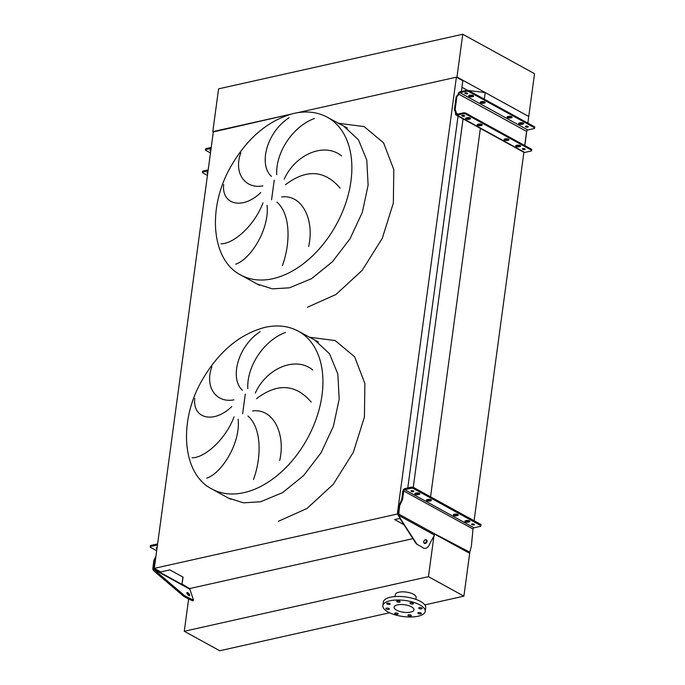 <?xml version="1.0" encoding="UTF-8"?>
<svg xmlns="http://www.w3.org/2000/svg" width="685" height="685" viewBox="0 0 685 685"><rect width="100%" height="100%" fill="white"/><g stroke="black" fill="none" stroke-linecap="round" stroke-linejoin="round"><path stroke-width="1.03" d="M240.709 274.976A89.975 59.518 -61.2 0 0 272.895 278.684A89.975 59.518 -61.2 0 0 345.719 203.231A89.975 59.518 -61.2 0 0 327.396 117.281C317.532 111.963 306.383 110.67 293.933 113.385C268.315 120.183 247.216 138.01 230.657 166.866C207.11 207.898 211.22 260.052 240.709 274.976L257.312 284.104L272.425 288.856L289.498 287.811L311.555 278.649L332.456 261.713L350.001 238.817L362.322 212.359L368.119 185.155L366.783 160.076L358.452 139.783L344.007 126.408L358.452 139.783L366.783 160.076L368.119 185.155L362.322 212.359L350.001 238.817L332.456 261.713L311.555 278.649L289.498 287.811M240.803 152.858C233.431 172.671 244.802 189.343 262.869 185.883M260.762 192.536C242.55 210.252 221.392 204.635 223.704 184.539M221.015 243.8C232.849 244.108 254.015 226.589 262.997 202.863M267.073 205.277C269.633 228.542 251.078 258.964 235.768 264.162M271.371 176.362C258.356 164.503 266.722 132.188 289.121 117.683M211.776 488.944A89.975 59.518 -61.2 0 0 243.963 492.652A89.975 59.518 -61.2 0 0 316.787 417.199A89.975 59.518 -61.2 0 0 298.472 331.249C288.608 325.932 277.451 324.639 265.009 327.353C239.382 334.16 218.292 351.987 201.732 380.834C178.177 421.866 182.287 474.02 211.776 488.944L228.379 498.072L243.492 502.824L260.565 501.78L282.622 492.618L303.524 475.681L321.068 452.785L333.389 426.327L339.186 399.124L337.851 374.053L329.519 353.751L315.074 340.376L329.519 353.751L337.851 374.053L339.186 399.124L333.389 426.327L321.068 452.785L303.524 475.681L282.622 492.618L260.565 501.78M211.879 366.835C204.498 386.64 215.869 403.319 233.936 399.852M231.83 406.505C213.617 424.229 192.459 418.603 194.771 398.507M192.083 457.768C203.916 458.077 225.082 440.566 234.073 416.831M238.14 419.246C240.709 442.51 222.154 472.933 206.836 478.13M242.447 390.33C229.424 378.471 237.798 346.156 260.189 331.651M285.508 332.43C262.826 340.907 246.591 367.571 247.816 388.635M255.308 393.079C266.285 368.47 295.5 355.712 312.685 369.943M311.23 402.112C295.663 383.977 277.425 382.838 256.524 398.687M253.484 479.569C261.884 456.493 261.499 427.842 248.03 416.12M252.654 410.957C273.255 408.054 285.833 434.059 279.711 460.474M182.921 577.061L181.97 584.022L189.822 588.723A1.165 0.771 -61.2 0 0 189.873 589.237L193.512 600.154L184.659 595.719L183.837 596.421L156.497 573.157L157.319 572.454L153.791 568.918L154.699 560.416L153.834 560.604L155.992 555.92M213.318 131.931L290.329 114.309L213.377 131.511L154.305 568.37L160.761 571.915L169.863 569.877L183.1 577.155L181.97 584.022M461.382 91.507L462.837 80.719L456.39 77.174L397.326 514.024L154.305 568.37M456.39 77.174L297.521 112.7L456.963 77.045L528.743 116.501L527.852 123.112M397.968 514.384L397.326 514.024M458.051 116.125L407.772 487.96M403.962 524.719L394.671 519.607L399.92 518.434M212.795 131.648L218.583 88.853L462.752 34.25L534.531 73.706L528.743 116.501L485.211 92.569L466.93 90.334M463.069 118.882L413.252 487.369M466.973 90.035L461.947 87.269M485.211 92.569L484.312 99.179M483.978 101.654L483.901 102.27M480.416 128.052L430.557 496.813M430.197 499.459L430.137 499.896M424.803 604.889L463.891 596.147L469.679 553.352L434.812 534.189L469.679 553.352L469.833 552.196M526.808 130.844L524.813 145.58M523.897 152.318L474.088 520.737M314.441 118.462C291.759 126.939 275.524 153.603 276.74 174.666M282.417 265.6C290.817 242.524 290.431 213.874 276.963 202.152M281.578 196.98C302.188 194.078 314.766 220.091 308.635 246.506M284.241 179.11C295.218 154.502 324.433 141.744 341.609 155.974M340.154 188.135C324.587 170.008 306.358 168.87 285.457 184.719M386.331 609.059A1.747 0.659 -172.3 0 0 388.198 609.462A1.747 0.659 -172.3 0 0 389.363 609.008A1.747 0.659 -172.3 0 0 388.926 608.477A1.747 0.659 -172.3 0 0 387.059 608.074A1.747 0.659 -172.3 0 0 385.895 608.537A1.747 0.659 -172.3 0 0 386.331 609.059M395.125 613.897A1.747 0.659 -172.3 0 0 397 614.299A1.747 0.659 -172.3 0 0 398.156 613.837A1.747 0.659 -172.3 0 0 397.728 613.315A1.747 0.659 -172.3 0 0 395.853 612.912A1.747 0.659 -172.3 0 0 394.697 613.375A1.747 0.659 -172.3 0 0 395.125 613.897M408.388 615.746A1.747 0.659 -172.3 0 0 410.255 616.149A1.747 0.659 -172.3 0 0 411.42 615.687A1.747 0.659 -172.3 0 0 410.983 615.164A1.747 0.659 -172.3 0 0 409.108 614.753A1.747 0.659 -172.3 0 0 407.952 615.216A1.747 0.659 -172.3 0 0 408.388 615.746M418.338 613.52A1.747 0.659 -172.3 0 0 420.213 613.923A1.747 0.659 -172.3 0 0 421.369 613.46A1.747 0.659 -172.3 0 0 420.941 612.938A1.747 0.659 -172.3 0 0 419.066 612.527A1.747 0.659 -172.3 0 0 417.901 612.989A1.747 0.659 -172.3 0 0 418.338 613.52M419.151 608.52A1.747 0.659 -172.3 0 0 421.027 608.931A1.747 0.659 -172.3 0 0 422.183 608.468A1.747 0.659 -172.3 0 0 421.755 607.946A1.747 0.659 -172.3 0 0 419.879 607.535A1.747 0.659 -172.3 0 0 418.723 607.997A1.747 0.659 -172.3 0 0 419.151 608.52M410.358 603.69A1.747 0.659 -172.3 0 0 412.233 604.093A1.747 0.659 -172.3 0 0 413.389 603.631A1.747 0.659 -172.3 0 0 412.952 603.108A1.747 0.659 -172.3 0 0 411.086 602.706A1.747 0.659 -172.3 0 0 409.921 603.16A1.747 0.659 -172.3 0 0 410.358 603.69M397.094 601.841A1.747 0.659 -172.3 0 0 398.97 602.243A1.747 0.659 -172.3 0 0 400.134 601.781A1.747 0.659 -172.3 0 0 399.697 601.259A1.747 0.659 -172.3 0 0 397.822 600.856A1.747 0.659 -172.3 0 0 396.666 601.319A1.747 0.659 -172.3 0 0 397.094 601.841M387.145 604.067A1.747 0.659 -172.3 0 0 389.02 604.47A1.747 0.659 -172.3 0 0 390.176 604.007A1.747 0.659 -172.3 0 0 389.748 603.485A1.747 0.659 -172.3 0 0 387.873 603.083A1.747 0.659 -172.3 0 0 386.708 603.545A1.747 0.659 -172.3 0 0 387.145 604.067M388.147 612.056A21.381 8.074 7.7 0 1 382.855 605.634A21.381 8.074 7.7 0 1 397.043 600.009A21.381 8.074 7.7 0 1 419.931 604.949A21.381 8.074 7.7 0 1 425.222 611.362A21.381 8.074 7.7 0 1 411.043 616.997A21.381 8.074 7.7 0 1 388.147 612.056M382.855 605.634L383.343 602.072A21.381 8.074 7.7 0 1 397.523 596.438A21.381 8.074 7.7 0 1 420.419 601.379A21.381 8.074 7.7 0 1 425.71 607.8L425.222 611.362M411.479 606.833A10.01 3.785 7.7 0 1 413.963 609.838A10.01 3.785 7.7 0 1 407.318 612.476A10.01 3.785 7.7 0 1 396.598 610.164A10.01 3.785 7.7 0 1 394.123 607.158A10.01 3.785 7.7 0 1 400.759 604.521A10.01 3.785 7.7 0 1 411.479 606.833M415.863 599.366L416.129 597.423A10.498 3.964 -172.3 0 0 413.534 594.272A10.498 3.964 -172.3 0 0 402.292 591.849A10.498 3.964 -172.3 0 0 395.331 594.614L395.065 596.558M463.891 596.147L428.45 576.667L184.282 631.27L219.722 650.75L389.551 612.775M184.282 631.27L188.632 599.058M189.942 589.417L190.062 588.475L412.918 538.641M428.45 576.667L433.939 536.047M462.752 34.25L456.963 77.045M520.172 145.554A1.944 0.736 -172.3 0 0 517.449 145.177L516.293 145.434A1.944 0.736 -172.3 0 0 515.651 145.871A1.944 0.736 -172.3 0 0 516.738 146.701A1.944 0.736 -172.3 0 0 518.853 146.838L520.009 146.581A1.944 0.736 -172.3 0 0 520.651 146.136A1.944 0.736 -172.3 0 0 520.172 145.554M508.553 139.166A1.944 0.736 -172.3 0 0 505.83 138.79L504.674 139.046A1.944 0.736 -172.3 0 0 504.023 139.483A1.944 0.736 -172.3 0 0 505.11 140.314A1.944 0.736 -172.3 0 0 507.225 140.451L508.381 140.194A1.944 0.736 -172.3 0 0 509.032 139.749A1.944 0.736 -172.3 0 0 508.553 139.166M481.735 124.422A1.944 0.736 -172.3 0 0 479.012 124.045L477.856 124.302A1.944 0.736 -172.3 0 0 477.205 124.739A1.944 0.736 -172.3 0 0 478.293 125.569A1.944 0.736 -172.3 0 0 480.408 125.706L481.564 125.449A1.944 0.736 -172.3 0 0 482.214 125.004A1.944 0.736 -172.3 0 0 481.735 124.422M470.107 118.034A1.944 0.736 -172.3 0 0 467.384 117.657L466.228 117.914A1.944 0.736 -172.3 0 0 465.586 118.351A1.944 0.736 -172.3 0 0 466.673 119.181A1.944 0.736 -172.3 0 0 468.788 119.318L469.944 119.062A1.944 0.736 -172.3 0 0 470.595 118.616A1.944 0.736 -172.3 0 0 470.107 118.034M523.212 123.086A1.944 0.736 -172.3 0 0 520.489 122.709L519.333 122.966A1.944 0.736 -172.3 0 0 518.682 123.411A1.944 0.736 -172.3 0 0 519.778 124.242A1.944 0.736 -172.3 0 0 521.884 124.37L523.04 124.113A1.944 0.736 -172.3 0 0 523.691 123.668A1.944 0.736 -172.3 0 0 523.212 123.086M511.592 116.698A1.944 0.736 -172.3 0 0 508.869 116.322L507.713 116.578A1.944 0.736 -172.3 0 0 507.063 117.015A1.944 0.736 -172.3 0 0 508.15 117.846A1.944 0.736 -172.3 0 0 510.265 117.983L511.421 117.726A1.944 0.736 -172.3 0 0 512.072 117.281A1.944 0.736 -172.3 0 0 511.592 116.698M484.766 101.954A1.944 0.736 -172.3 0 0 482.052 101.577L480.896 101.834A1.944 0.736 -172.3 0 0 480.245 102.279A1.944 0.736 -172.3 0 0 481.332 103.11A1.944 0.736 -172.3 0 0 483.447 103.238L484.603 102.981A1.944 0.736 -172.3 0 0 485.254 102.536A1.944 0.736 -172.3 0 0 484.766 101.954M473.147 95.566A1.944 0.736 -172.3 0 0 470.424 95.189L469.268 95.446A1.944 0.736 -172.3 0 0 468.617 95.883A1.944 0.736 -172.3 0 0 469.713 96.713A1.944 0.736 -172.3 0 0 471.828 96.85L472.984 96.594A1.944 0.736 -172.3 0 0 473.626 96.148A1.944 0.736 -172.3 0 0 473.147 95.566M462.187 116.048A1.413 0.531 -172.3 0 0 463.694 116.373A1.413 0.531 -172.3 0 0 464.627 116.005A1.413 0.531 -172.3 0 0 464.284 115.585A1.413 0.531 -172.3 0 0 462.769 115.26A1.413 0.531 -172.3 0 0 461.836 115.628A1.413 0.531 -172.3 0 0 462.187 116.048M464.045 115.474A1.413 0.531 7.7 0 1 462.546 115.268M522.723 149.33A1.413 0.531 -172.3 0 0 524.231 149.655A1.413 0.531 -172.3 0 0 525.164 149.287A1.413 0.531 -172.3 0 0 524.821 148.859A1.413 0.531 -172.3 0 0 523.306 148.534A1.413 0.531 -172.3 0 0 522.372 148.91A1.413 0.531 -172.3 0 0 522.723 149.33M524.582 148.748A1.413 0.531 7.7 0 1 523.083 148.551M465.226 93.588A1.413 0.531 -172.3 0 0 466.733 93.913A1.413 0.531 -172.3 0 0 467.667 93.537A1.413 0.531 -172.3 0 0 467.316 93.117A1.413 0.531 -172.3 0 0 465.809 92.792A1.413 0.531 -172.3 0 0 464.875 93.16A1.413 0.531 -172.3 0 0 465.226 93.588M467.076 93.006A1.413 0.531 7.7 0 1 465.586 92.8M525.763 126.862A1.413 0.531 -172.3 0 0 527.27 127.187A1.413 0.531 -172.3 0 0 528.203 126.819A1.413 0.531 -172.3 0 0 527.852 126.391A1.413 0.531 -172.3 0 0 526.345 126.066A1.413 0.531 -172.3 0 0 525.412 126.442A1.413 0.531 -172.3 0 0 525.763 126.862M527.613 126.28A1.413 0.531 7.7 0 1 526.123 126.083M511.729 116.784A1.944 0.736 7.7 0 1 511.541 116.835L510.385 117.092A1.944 0.736 7.7 0 1 507.525 116.63M473.284 95.652A1.944 0.736 7.7 0 1 473.104 95.703L471.948 95.96A1.944 0.736 7.7 0 1 469.088 95.498M469.037 90.78L468.908 91.67A1.944 0.736 -172.3 0 0 466.194 91.293L459.978 92.68A1.361 0.899 -61.2 0 0 458.796 94.153L458.787 94.222A1.944 1.259 -102.6 0 1 458.248 95.275L457.246 95.994A1.361 0.882 77.4 0 0 456.869 96.731L455.208 109.043A1.361 0.882 77.4 0 0 455.345 110.062L456.03 111.706A1.944 1.259 -102.6 0 1 456.227 113.171L456.219 113.239A1.361 0.899 -61.2 0 0 456.578 114.198A1.361 0.899 -61.2 0 0 457.058 114.258L463.274 112.871A1.944 0.736 7.7 0 1 465.997 113.248L465.877 114.138A1.944 0.736 -172.3 0 0 463.154 113.761L456.938 115.148A2.329 1.541 118.8 0 1 456.107 115.054A2.329 1.541 118.8 0 1 455.499 113.402L455.508 113.333A1.944 1.259 77.4 0 0 455.302 111.869L454.626 110.225A1.361 0.882 -102.6 0 1 454.48 109.206L456.15 96.893A1.361 0.882 -102.6 0 1 456.527 96.157L457.529 95.438A1.944 1.259 77.4 0 0 458.068 94.384L458.077 94.316A2.329 1.541 118.8 0 1 460.097 91.79L466.314 90.403A1.944 0.736 7.7 0 1 469.037 90.78L534.291 126.656A1.944 0.736 7.7 0 1 534.779 127.239L534.66 128.129A1.944 0.736 -172.3 0 0 534.172 127.547L534.291 126.656M484.903 102.039A1.944 0.736 7.7 0 1 484.723 102.091L483.567 102.348A1.944 0.736 7.7 0 1 480.707 101.885M523.349 123.172A1.944 0.736 7.7 0 1 523.169 123.223L522.013 123.48A1.944 0.736 7.7 0 1 519.153 123.017M465.877 114.138L531.14 150.015L531.26 149.124A1.944 0.736 7.7 0 1 531.74 149.707L531.62 150.597A1.944 0.736 -172.3 0 0 531.14 150.015M456.107 115.054L523.922 152.335A2.329 1.541 -61.2 0 0 524.753 152.43L530.969 151.042A1.944 0.736 -172.3 0 0 531.62 150.597M508.69 139.252A1.944 0.736 7.7 0 1 508.501 139.295L507.345 139.56A1.944 0.736 7.7 0 1 504.485 139.098M470.244 118.111A1.944 0.736 7.7 0 1 470.064 118.162L468.908 118.428A1.944 0.736 7.7 0 1 466.048 117.966M465.997 113.248L531.26 149.124M481.872 124.507A1.944 0.736 7.7 0 1 481.683 124.559L480.528 124.816A1.944 0.736 7.7 0 1 477.668 124.353M520.309 145.64A1.944 0.736 7.7 0 1 520.129 145.691L518.973 145.948A1.944 0.736 7.7 0 1 516.113 145.485M468.908 91.67L534.172 127.547M524.71 145.528L526.611 131.434A1.361 0.899 118.8 0 1 527.792 129.962L534.009 128.575A1.944 0.736 -172.3 0 0 534.66 128.129M210.903 149.784A1.413 0.531 -172.3 0 0 210.012 150.152A1.413 0.531 -172.3 0 0 210.363 150.572A1.413 0.531 -172.3 0 0 210.774 150.743M207.863 172.252A1.413 0.531 -172.3 0 0 206.973 172.62A1.413 0.531 -172.3 0 0 207.324 173.04A1.413 0.531 -172.3 0 0 207.735 173.211M211.1 148.337L206.125 149.45A1.944 0.736 -172.3 0 0 205.474 149.887L205.603 148.996A1.944 0.736 7.7 0 1 206.245 148.559L211.22 147.446M205.474 149.887A1.944 0.736 -172.3 0 0 205.962 150.477L210.475 152.952M203.214 171.027L203.085 171.918A1.944 0.736 -172.3 0 0 202.443 172.355L202.563 171.464A1.944 0.736 7.7 0 1 203.214 171.027L208.18 169.914M203.085 171.918L208.06 170.805M202.443 172.355A1.944 0.736 -172.3 0 0 202.923 172.937L207.435 175.42M466.708 520.514A1.944 0.736 7.7 0 1 469.43 520.891A1.944 0.736 7.7 0 1 469.91 521.473A1.944 0.736 7.7 0 1 469.259 521.919L468.103 522.176A1.944 0.736 7.7 0 1 465.988 522.047A1.944 0.736 7.7 0 1 464.901 521.216A1.944 0.736 7.7 0 1 465.552 520.771L466.708 520.514M455.08 514.127A1.944 0.736 7.7 0 1 457.803 514.503A1.944 0.736 7.7 0 1 458.282 515.086A1.944 0.736 7.7 0 1 457.64 515.531L456.484 515.788A1.944 0.736 7.7 0 1 454.369 515.651A1.944 0.736 7.7 0 1 453.282 514.82A1.944 0.736 7.7 0 1 453.924 514.384L455.08 514.127M428.262 499.382A1.944 0.736 7.7 0 1 430.985 499.759A1.944 0.736 7.7 0 1 431.464 500.341A1.944 0.736 7.7 0 1 430.814 500.786L429.658 501.043A1.944 0.736 7.7 0 1 427.543 500.915A1.944 0.736 7.7 0 1 426.455 500.084A1.944 0.736 7.7 0 1 427.106 499.639L428.262 499.382M416.643 492.994A1.944 0.736 7.7 0 1 419.366 493.371A1.944 0.736 7.7 0 1 419.845 493.953A1.944 0.736 7.7 0 1 419.194 494.399L418.038 494.656A1.944 0.736 7.7 0 1 415.923 494.519A1.944 0.736 7.7 0 1 414.836 493.688A1.944 0.736 7.7 0 1 415.487 493.251L416.643 492.994M413.534 490.922A1.413 0.531 7.7 0 1 413.886 491.342A1.413 0.531 7.7 0 1 412.944 491.719A1.413 0.531 7.7 0 1 411.437 491.393A1.413 0.531 7.7 0 1 411.094 490.965A1.413 0.531 7.7 0 1 412.027 490.597A1.413 0.531 7.7 0 1 413.534 490.922M474.071 524.196A1.413 0.531 7.7 0 1 474.422 524.624A1.413 0.531 7.7 0 1 473.481 524.993A1.413 0.531 7.7 0 1 471.974 524.667A1.413 0.531 7.7 0 1 471.631 524.248A1.413 0.531 7.7 0 1 472.564 523.871A1.413 0.531 7.7 0 1 474.071 524.196M424.426 543.385A2.038 1.533 118.4 0 0 424.435 543.385A2.038 1.533 118.4 0 0 426.746 542.323A2.038 1.533 118.4 0 0 426.378 539.797L426.378 539.797A2.038 1.533 118.4 0 0 424.058 540.859A2.038 1.533 118.4 0 0 424.426 543.385M424.126 543.145A2.038 1.533 118.4 0 0 426.07 541.955A2.038 1.533 118.4 0 0 426.001 539.669M413.654 488.67L480.39 525.352A1.944 0.736 -172.3 0 1 480.87 525.934A1.944 0.736 -172.3 0 1 480.219 526.38L474.011 527.767A1.165 0.771 -61.2 0 0 473.001 529.034L471.391 545.962L469.782 552.204L434.864 533.932A2.329 1.541 118.8 0 1 434.487 535.053L430.3 542.726C427.988 548.557 425.051 549.892 421.463 546.741L416.994 544.284L398.053 515.034L398.875 505.813L401.684 499.699L402.849 491.136A2.329 1.541 118.8 0 1 404.869 488.61L411.077 487.223A1.944 0.736 7.7 0 1 413.8 487.6L413.654 488.67A1.944 0.736 -172.3 0 0 410.94 488.294L411.077 487.223M398.405 509.272L399.184 509.691L399.74 505.616L402.557 499.502L403.713 490.948A1.165 0.771 118.8 0 1 404.724 489.681L410.94 488.294M457.734 514.469L456.63 514.718A1.944 0.736 7.7 0 1 453.967 514.375M419.297 493.337L418.184 493.585A1.944 0.736 7.7 0 1 415.53 493.243M480.39 525.352L480.536 524.282L413.8 487.6M480.536 524.282A1.944 0.736 7.7 0 1 481.016 524.864L480.87 525.934M430.916 499.725L429.803 499.973A1.944 0.736 7.7 0 1 427.149 499.63M469.362 520.857L468.249 521.105A1.944 0.736 7.7 0 1 465.594 520.763M399.184 509.691L398.738 515.403L400.468 518.596M420.787 546.373L416.994 544.284M416.317 543.916L399.792 518.237M469.782 552.204L468.917 552.401L464.456 550.483L434.812 534.189M399.74 505.616L398.875 505.813M401.684 499.699L402.557 499.502M156.985 548.548A1.413 0.531 7.7 0 1 156.574 548.377A1.413 0.531 7.7 0 1 156.231 547.957A1.413 0.531 7.7 0 1 157.122 547.589M187.758 592.645A2.038 0.762 49.5 0 0 186.979 592.542A2.038 0.762 49.5 0 0 187.262 593.963A2.038 0.762 49.5 0 0 188.837 595.548A2.038 0.762 49.5 0 0 189.625 595.642A2.038 0.762 49.5 0 0 189.334 594.22A2.038 0.762 49.5 0 0 187.758 592.645M156.694 550.766L150.709 547.469A1.944 0.736 -172.3 0 1 150.22 546.887L150.366 545.817A1.944 0.736 7.7 0 1 151.017 545.38L157.233 543.984A2.329 1.541 118.8 0 1 157.61 543.958M151.017 545.38L150.871 546.45L157.088 545.054A1.165 0.771 118.8 0 1 157.456 545.08M150.871 546.45A1.944 0.736 -172.3 0 0 150.22 546.887M154.236 563.866L153.286 564.68L152.815 569.047L153.294 570.28L156.497 573.157M153.286 564.68L153.834 560.604M188.82 595.53A2.038 0.762 49.5 0 0 186.962 593.356M189.128 598.176L188.306 598.878L183.837 596.421M188.306 598.878L192.69 600.856L193.512 600.154M184.659 595.719L157.319 572.454M155.666 558.309L154.699 560.416M274.223 180.189L271.568 199.797M245.29 394.158L242.636 413.774M307.445 307.257L335.992 294.473L362.202 270.318L382.29 238.294L393.353 203.017L393.798 169.58L383.566 142.822L364.12 126.597L338.27 123.257M309.337 337.225L335.188 340.565L354.633 356.791L364.874 383.557L364.429 416.985L353.357 452.263L333.27 484.295L307.06 508.441L278.512 521.225M456.938 115.148L524.753 152.43M459.978 92.68L527.792 129.962M456.219 113.239L457.785 114.095M458.796 94.153L526.611 131.434M463.154 113.761L463.274 112.871M455.508 113.333L456.227 113.171M458.068 94.384L458.787 94.222M457.529 95.438L458.248 95.275M456.527 96.157L457.246 95.994M456.15 96.893L456.869 96.731M454.48 109.206L455.208 109.043M454.626 110.225L455.345 110.062M455.302 111.869L456.03 111.706M466.194 91.293L466.314 90.403M471.948 95.96L471.828 96.85M473.104 95.703L472.984 96.594M483.567 102.348L483.447 103.238M484.723 102.091L484.603 102.981M510.385 117.092L510.265 117.983M511.541 116.835L511.421 117.726M522.013 123.48L521.884 124.37M523.169 123.223L523.04 124.113M470.064 118.162L469.944 119.062M468.908 118.428L468.788 119.318M481.683 124.559L481.564 125.449M480.528 124.816L480.408 125.706M508.501 139.295L508.381 140.194M507.345 139.56L507.225 140.451M520.129 145.691L520.009 146.581M518.973 145.948L518.853 146.838M206.245 148.559L206.125 149.45M474.011 527.767L404.724 489.681M473.001 529.034L403.713 490.948M434.864 533.932L398.721 514.058M434.487 535.053L398.738 515.403M464.456 550.483L465.321 550.286M419.331 493.354L419.194 494.399M418.184 493.585L418.038 494.656M430.959 499.742L430.814 500.786M429.803 499.973L429.658 501.043M457.777 514.486L457.64 515.531M456.63 514.718L456.484 515.788M469.396 520.874L469.259 521.919M468.249 521.105L468.103 522.176M189.873 589.237L154.116 569.577M189.822 588.723L153.791 568.918M257.312 284.104L259.624 285.277M228.379 498.072L230.691 499.245M327.396 117.281L347.321 128.035M298.472 331.249L318.388 342.003"/></g></svg>
